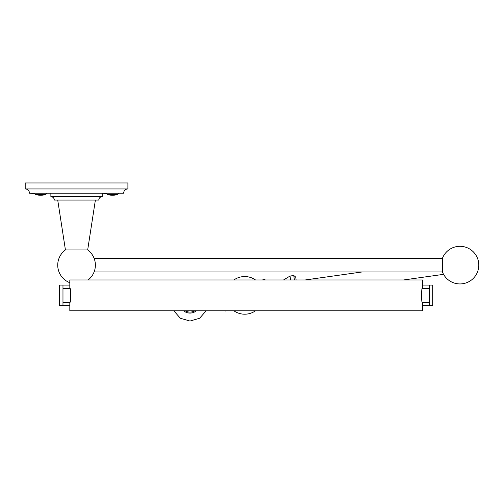 <?xml version="1.0" encoding="UTF-8"?>
<svg xmlns="http://www.w3.org/2000/svg" width="504" height="504" viewBox="0 0 504 504"><rect width="100%" height="100%" fill="white"/><g stroke="black" fill="none" stroke-linecap="round" stroke-linejoin="round"><path stroke-width="0.76" d="M94.09 271.971L442.468 271.971M94.09 258.275L442.468 258.275M442.468 265.123L442.468 258.187A18.831 18.831 0 0 1 478.8 265.123A18.831 18.831 0 0 1 442.468 272.053L442.468 265.123M265.451 279.972L264.613 279.613L264.663 279.972M296.119 279.972L295.709 277.055L293.763 275.518L290.039 276.041L290.587 279.972M293.763 275.518L294.393 279.972M94.059 272.053A18.831 18.831 0 0 1 88.131 279.972A18.831 18.831 0 0 0 87.677 249.934L95.382 200.075M57.721 265.123A18.831 18.831 0 0 0 69.823 282.706A18.831 18.831 0 0 1 65.425 249.934L87.677 249.934M65.425 249.934L57.721 200.075M118.686 193.227L123.625 193.227A4.278 4.278 0 0 1 127.903 188.95L127.903 182.958L25.2 182.958L25.2 188.95A4.278 4.278 0 0 1 29.478 193.227L46.796 193.227M98.803 200.075A3.421 3.421 0 0 1 102.224 196.654L50.873 196.654A3.421 3.421 0 0 1 54.3 200.075L98.803 200.075A3.421 3.421 0 0 1 102.224 196.654L102.224 193.227L106.344 193.492M123.625 193.227L29.478 193.227A4.278 4.278 0 0 0 25.2 188.95L127.903 188.95A4.278 4.278 0 0 0 123.625 193.227L102.224 193.227M34.455 193.492L29.478 193.227M54.3 200.075A3.421 3.421 0 0 0 50.873 196.654L50.873 193.227M46.796 193.189L45.908 194.405A16.865 16.865 0 0 1 35.299 194.405L35.123 194.33M34.417 193.189L35.299 194.405L45.908 194.405M118.686 193.189L117.797 194.405A16.865 16.865 0 0 1 107.195 194.405L107.012 194.33M106.306 193.189L107.195 194.405L117.797 194.405M227.329 310.779L225.212 310.779M59.554 285.106L59.554 305.644L62.975 305.644L62.975 285.106L59.554 285.106M432.703 285.106L429.282 285.106L429.282 305.644L432.703 305.644L432.703 285.106M62.975 285.106L69.823 285.106M422.434 285.106L429.282 285.106M62.975 305.644L69.823 305.644M422.434 305.644L429.282 305.644M429.282 288.527L422.131 288.527C421.47 288.093 421.476 302.677 422.131 302.224L429.282 302.224M422.434 288.527L422.434 279.972L69.823 279.972L69.823 288.527M69.823 302.224L69.823 310.779L422.434 310.779L422.434 302.224M62.975 302.224L70.119 302.224C70.787 302.658 70.781 288.074 70.119 288.527L62.975 288.527M183.595 310.779A10.011 10.011 0 0 0 196.365 310.779M185.296 310.779A9.022 9.022 0 0 0 194.657 310.779M255.528 279.972A18.831 18.831 0 0 0 233.875 279.972A18.831 18.831 0 0 1 255.528 279.972A18.831 18.831 0 0 0 233.875 279.972M233.875 310.779A18.831 18.831 0 0 0 255.528 310.779A18.831 18.831 0 0 1 233.875 310.779M264.613 279.613L262.433 279.922M290.039 276.041L283.519 279.972M362.055 271.971L305.122 279.972M443.558 274.346L403.509 279.972M443.602 274.422A18.831 18.831 0 0 0 478.617 262.502M225.257 311.075L224.582 310.779M173.748 310.779L180.375 318.257L189.977 321.042L199.578 318.263L206.212 310.779"/></g></svg>
